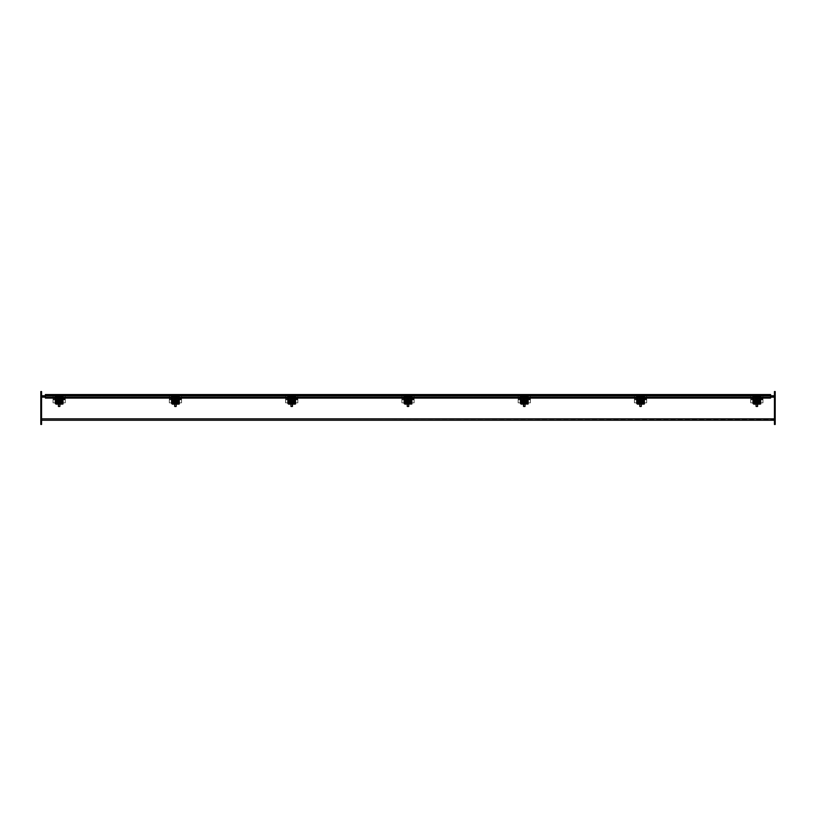 <?xml version="1.0" encoding="UTF-8"?>
<svg xmlns="http://www.w3.org/2000/svg" width="816" height="816" viewBox="0 0 816 816"><rect width="100%" height="100%" fill="white"/><g stroke="black" fill="none" stroke-linecap="round" stroke-linejoin="round"><path stroke-width="0.61" stroke-dasharray="4.08 3.06" d="M774.812 419.791L41.188 420.24L774.812 419.791L774.812 408.571L774.812 419.791M774.435 420.24L774.812 418.832L774.435 420.24M41.188 420.24L41.188 408.571L41.188 420.24M41.188 407.429L41.188 395.76L41.188 407.429M41.565 407.429L41.188 408.571L41.565 407.429M774.435 418.832L774.435 407.429L774.812 418.832L41.188 418.832L41.188 408.571L41.188 418.832L774.812 418.832L41.565 418.832M774.435 408.571L774.435 407.429L774.435 408.571M774.435 395.76L774.812 397.168L774.812 396.209L767.162 396.209L774.812 395.76L41.188 395.76L774.812 396.209L41.188 396.209L774.812 396.209L41.188 396.209L41.188 397.168L774.812 397.168L774.812 407.429L774.812 395.76L774.812 397.168L41.188 397.168L774.435 397.168M41.565 397.168L41.188 396.209L48.838 395.76L41.188 395.76L774.812 395.76L41.565 395.76M45.39 395.76L770.61 395.76M767.162 395.76L774.812 395.76L767.162 395.76M55.335 397.749L62.985 397.749M171.615 397.749L179.265 397.749M287.895 397.749L295.545 397.749M404.175 397.749L411.825 397.749M520.455 397.749L528.105 397.749M636.735 397.749L644.385 397.749M753.015 397.749L760.665 397.749M770.61 394.546L770.61 397.984L770.61 394.995L45.39 394.995L770.61 394.995L770.61 397.627L45.39 397.637L770.61 397.443L770.61 398.055M55.335 397.321L62.985 397.321M171.615 397.321L179.265 397.321M287.895 397.321L295.545 397.321M404.175 397.321L411.825 397.321M520.455 397.321L528.105 397.321M636.735 397.321L644.385 397.321M753.015 397.321L760.665 397.321M45.39 394.546L45.39 397.984L45.39 395.189L770.61 395.189L45.39 394.995L45.39 398.055M45.39 397.984L770.61 397.984L45.39 397.984M55.141 401.309A0.959 0.959 0 0 1 56.579 400.472A0.959 0.959 0 0 1 56.579 402.135A0.959 0.959 0 0 1 55.141 401.309A0.959 0.959 0 0 0 56.579 402.135A0.959 0.959 0 0 0 56.579 400.472A0.959 0.959 0 0 0 55.141 401.309M61.261 401.309A0.959 0.959 0 0 1 62.699 400.472A0.959 0.959 0 0 1 62.699 402.135A0.959 0.959 0 0 1 61.261 401.309A0.959 0.959 0 0 0 62.699 402.135A0.959 0.959 0 0 0 62.699 400.472A0.959 0.959 0 0 0 61.261 401.309M62.098 399.779L65.28 399.779L62.098 399.779L62.098 398.249L62.098 399.779L59.16 399.779L59.16 398.249L59.16 399.779L55.978 399.779L59.16 399.779L59.16 398.249L59.16 399.779L56.222 399.779L56.222 398.249L53.04 398.249L53.04 402.839L53.04 398.249L56.222 398.249L56.222 399.779M62.098 399.014L56.222 399.014M62.098 399.677L59.16 399.677M55.978 399.014L55.978 398.249L55.978 399.779L55.978 398.616L53.04 399.014M65.28 402.839L65.28 399.779L65.28 402.839L53.04 402.839L65.28 402.839M55.978 399.677L53.04 399.677M56.222 398.351L59.16 398.351M62.342 399.014L62.342 399.779L62.342 398.249L62.342 399.412L65.28 398.616L65.28 399.412L65.28 395.189L65.28 399.779L64.913 398.647L64.913 399.381L64.913 398.647L53.04 398.647L53.04 399.381L53.04 398.647M53.04 395.189L53.04 398.249L53.04 395.189L65.28 395.189L53.04 395.189M62.342 398.351L65.28 398.351M171.421 401.309A0.959 0.959 0 0 1 172.859 400.472A0.959 0.959 0 0 1 172.859 402.135A0.959 0.959 0 0 1 171.421 401.309A0.959 0.959 0 0 0 172.859 402.135A0.959 0.959 0 0 0 172.859 400.472A0.959 0.959 0 0 0 171.421 401.309M177.541 401.309A0.959 0.959 0 0 1 178.979 400.472A0.959 0.959 0 0 1 178.979 402.135A0.959 0.959 0 0 1 177.541 401.309A0.959 0.959 0 0 0 178.979 402.135A0.959 0.959 0 0 0 178.979 400.472A0.959 0.959 0 0 0 177.541 401.309M178.378 399.779L181.56 399.779L178.378 399.779L178.378 398.249L178.378 399.779L175.44 399.779L175.44 398.249L175.44 399.779L172.258 399.779L175.44 399.779L175.44 398.249L175.44 399.779L172.502 399.779L172.502 398.249L169.32 398.249L169.32 402.839L169.32 398.249L172.502 398.249L172.502 399.779M178.378 399.014L172.502 399.014M178.378 399.677L175.44 399.677M172.258 399.014L172.258 398.249L172.258 399.779L172.258 398.616L169.32 399.014M181.56 402.839L181.56 399.779L181.56 402.839L169.32 402.839L181.56 402.839M172.258 399.677L169.32 399.677M172.502 398.351L175.44 398.351M178.622 399.014L178.622 399.779L178.622 398.249L178.622 399.412L181.56 398.616L181.56 399.412L181.56 395.189L181.56 399.779L181.193 398.647L181.193 399.381L181.193 398.647L169.32 398.647L169.32 399.381L169.32 398.647M169.32 395.189L169.32 398.249L169.32 395.189L181.56 395.189L169.32 395.189M178.622 398.351L181.56 398.351M287.701 401.309A0.959 0.959 0 0 1 289.139 400.472A0.959 0.959 0 0 1 289.139 402.135A0.959 0.959 0 0 1 287.701 401.309A0.959 0.959 0 0 0 289.139 402.135A0.959 0.959 0 0 0 289.139 400.472A0.959 0.959 0 0 0 287.701 401.309M293.821 401.309A0.959 0.959 0 0 1 295.259 400.472A0.959 0.959 0 0 1 295.259 402.135A0.959 0.959 0 0 1 293.821 401.309A0.959 0.959 0 0 0 295.259 402.135A0.959 0.959 0 0 0 295.259 400.472A0.959 0.959 0 0 0 293.821 401.309M294.658 399.779L297.84 399.779L294.658 399.779L294.658 398.249L294.658 399.779L291.72 399.779L291.72 398.249L291.72 399.779L288.538 399.779L291.72 399.779L291.72 398.249L291.72 399.779L288.782 399.779L288.782 398.249L285.6 398.249L285.6 402.839L285.6 398.249L288.782 398.249L288.782 399.779M294.658 399.014L288.782 399.014M294.658 399.677L291.72 399.677M288.538 399.014L288.538 398.249L288.538 399.779L288.538 398.616L285.6 399.014M297.84 402.839L297.84 399.779L297.84 402.839L285.6 402.839L297.84 402.839M288.538 399.677L285.6 399.677M288.782 398.351L291.72 398.351M294.902 399.014L294.902 399.779L294.902 398.249L294.902 399.412L297.84 398.616L297.84 399.412L297.84 395.189L297.84 399.779L297.473 398.647L297.473 399.381L297.473 398.647L285.6 398.647L285.6 399.381L285.6 398.647M285.6 395.189L285.6 398.249L285.6 395.189L297.84 395.189L285.6 395.189M294.902 398.351L297.84 398.351M403.981 401.309A0.959 0.959 0 0 1 405.419 400.472A0.959 0.959 0 0 1 405.419 402.135A0.959 0.959 0 0 1 403.981 401.309A0.959 0.959 0 0 0 405.419 402.135A0.959 0.959 0 0 0 405.419 400.472A0.959 0.959 0 0 0 403.981 401.309M410.101 401.309A0.959 0.959 0 0 1 411.539 400.472A0.959 0.959 0 0 1 411.539 402.135A0.959 0.959 0 0 1 410.101 401.309A0.959 0.959 0 0 0 411.539 402.135A0.959 0.959 0 0 0 411.539 400.472A0.959 0.959 0 0 0 410.101 401.309M410.938 399.779L414.12 399.779L410.938 399.779L410.938 398.249L410.938 399.779L408 399.779L408 398.249L408 399.779L404.818 399.779L408 399.779L408 398.249L408 399.779L405.062 399.779L405.062 398.249L401.88 398.249L401.88 402.839L401.88 398.249L405.062 398.249L405.062 399.779M410.938 399.014L405.062 399.014M410.938 399.677L408 399.677M404.818 399.014L404.818 398.249L404.818 399.779L404.818 398.616L401.88 399.014M414.12 402.839L414.12 399.779L414.12 402.839L401.88 402.839L414.12 402.839M404.818 399.677L401.88 399.677M405.062 398.351L408 398.351M411.182 399.014L411.182 399.779L411.182 398.249L411.182 399.412L414.12 398.616L414.12 399.412L414.12 395.189L414.12 399.779L413.753 398.647L413.753 399.381L413.753 398.647L401.88 398.647L401.88 399.381L401.88 398.647M401.88 395.189L401.88 398.249L401.88 395.189L414.12 395.189L401.88 395.189M411.182 398.351L414.12 398.351M520.261 401.309A0.959 0.959 0 0 1 521.699 400.472A0.959 0.959 0 0 1 521.699 402.135A0.959 0.959 0 0 1 520.261 401.309A0.959 0.959 0 0 0 521.699 402.135A0.959 0.959 0 0 0 521.699 400.472A0.959 0.959 0 0 0 520.261 401.309M526.381 401.309A0.959 0.959 0 0 1 527.819 400.472A0.959 0.959 0 0 1 527.819 402.135A0.959 0.959 0 0 1 526.381 401.309A0.959 0.959 0 0 0 527.819 402.135A0.959 0.959 0 0 0 527.819 400.472A0.959 0.959 0 0 0 526.381 401.309M527.218 399.779L530.4 399.779L527.218 399.779L527.218 398.249L527.218 399.779L524.28 399.779L524.28 398.249L524.28 399.779L521.098 399.779L524.28 399.779L524.28 398.249L524.28 399.779L521.342 399.779L521.342 398.249L518.16 398.249L518.16 402.839L518.16 398.249L521.342 398.249L521.342 399.779M527.218 399.014L521.342 399.014M527.218 399.677L524.28 399.677M521.098 399.014L521.098 398.249L521.098 399.779L521.098 398.616L518.16 399.014M530.4 402.839L530.4 399.779L530.4 402.839L518.16 402.839L530.4 402.839M521.098 399.677L518.16 399.677M521.342 398.351L524.28 398.351M527.462 399.014L527.462 399.779L527.462 398.249L527.462 399.412L530.4 398.616L530.4 399.412L530.4 395.189L530.4 399.779L530.033 398.647L530.033 399.381L530.033 398.647L518.16 398.647L518.16 399.381L518.16 398.647M518.16 395.189L518.16 398.249L518.16 395.189L530.4 395.189L518.16 395.189M527.462 398.351L530.4 398.351M636.541 401.309A0.959 0.959 0 0 1 637.979 400.472A0.959 0.959 0 0 1 637.979 402.135A0.959 0.959 0 0 1 636.541 401.309A0.959 0.959 0 0 0 637.979 402.135A0.959 0.959 0 0 0 637.979 400.472A0.959 0.959 0 0 0 636.541 401.309M642.661 401.309A0.959 0.959 0 0 1 644.099 400.472A0.959 0.959 0 0 1 644.099 402.135A0.959 0.959 0 0 1 642.661 401.309A0.959 0.959 0 0 0 644.099 402.135A0.959 0.959 0 0 0 644.099 400.472A0.959 0.959 0 0 0 642.661 401.309M643.498 399.779L646.68 399.779L643.498 399.779L643.498 398.249L643.498 399.779L640.56 399.779L640.56 398.249L640.56 399.779L637.378 399.779L640.56 399.779L640.56 398.249L640.56 399.779L637.622 399.779L637.622 398.249L634.44 398.249L634.44 402.839L634.44 398.249L637.622 398.249L637.622 399.779M643.498 399.014L637.622 399.014M643.498 399.677L640.56 399.677M637.378 399.014L637.378 398.249L637.378 399.779L637.378 398.616L634.44 399.014M646.68 402.839L646.68 399.779L646.68 402.839L634.44 402.839L646.68 402.839M637.378 399.677L634.44 399.677M637.622 398.351L640.56 398.351M643.742 399.014L643.742 399.779L643.742 398.249L643.742 399.412L646.68 398.616L646.68 399.412L646.68 395.189L646.68 399.779L646.313 398.647L646.313 399.381L646.313 398.647L634.44 398.647L634.44 399.381L634.44 398.647M634.44 395.189L634.44 398.249L634.44 395.189L646.68 395.189L634.44 395.189M643.742 398.351L646.68 398.351M752.821 401.309A0.959 0.959 0 0 1 754.259 400.472A0.959 0.959 0 0 1 754.259 402.135A0.959 0.959 0 0 1 752.821 401.309A0.959 0.959 0 0 0 754.259 402.135A0.959 0.959 0 0 0 754.259 400.472A0.959 0.959 0 0 0 752.821 401.309M758.941 401.309A0.959 0.959 0 0 1 760.379 400.472A0.959 0.959 0 0 1 760.379 402.135A0.959 0.959 0 0 1 758.941 401.309A0.959 0.959 0 0 0 760.379 402.135A0.959 0.959 0 0 0 760.379 400.472A0.959 0.959 0 0 0 758.941 401.309M759.778 399.779L762.96 399.779L759.778 399.779L759.778 398.249L759.778 399.779L756.84 399.779L756.84 398.249L756.84 399.779L753.658 399.779L756.84 399.779L756.84 398.249L756.84 399.779L753.902 399.779L753.902 398.249L750.72 398.249L750.72 402.839L750.72 398.249L753.902 398.249L753.902 399.779M759.778 399.014L753.902 399.014M759.778 399.677L756.84 399.677M753.658 399.014L753.658 398.249L753.658 399.779L753.658 398.616L750.72 399.014M762.96 402.839L762.96 399.779L762.96 402.839L750.72 402.839L762.96 402.839M753.658 399.677L750.72 399.677M753.902 398.351L756.84 398.351M760.022 399.014L760.022 399.779L760.022 398.249L760.022 399.412L762.96 398.616L762.96 399.412L762.96 395.189L762.96 399.779L762.593 398.647L762.593 399.381L762.593 398.647L750.72 398.647L750.72 399.381L750.72 398.647M750.72 395.189L750.72 398.249L750.72 395.189L762.96 395.189L750.72 395.189M760.022 398.351L762.96 398.351M41.565 419.883L40.8 419.883M41.565 408.449L41.565 407.551L41.565 408.449L40.8 408.449L41.565 408L40.8 407.551L41.565 407.551L40.8 407.551L40.8 408.449L41.565 408.449L41.565 419.567L41.565 408.449M41.565 420.332L40.8 420.332L40.8 408.449L40.8 420.332L41.565 420.332L41.565 419.567L41.565 420.332M41.565 396.433L41.565 407.551L41.565 395.668L40.8 395.668L40.8 407.551L40.8 395.668L41.565 395.668L41.565 396.433L40.8 396.433L41.565 396.433M41.565 392.986L41.565 394.709L41.565 392.986L41.565 394.709L41.565 392.986L40.8 392.986L40.8 394.709L40.8 392.986L41.565 392.986M40.8 392.986L40.8 394.709L40.8 392.986M41.565 421.291L41.565 423.014L41.565 421.291L41.565 423.014L41.565 421.291L40.8 421.291L40.8 423.014L40.8 421.291L41.565 421.291M40.8 421.291L40.8 423.014L40.8 421.291M40.8 424.442L40.8 391.547L41.565 391.547L41.565 424.442M775.2 419.883L774.435 419.883M775.2 408.449L775.2 407.551L775.2 408.449L774.435 408.449L775.2 408L774.435 407.551L775.2 407.551L774.435 407.551L774.435 408.449L775.2 408.449L775.2 419.567L775.2 408.449M775.2 420.332L774.435 420.332L774.435 408.449L774.435 420.332L775.2 420.332L775.2 419.567L775.2 420.332M775.2 396.433L775.2 407.551L775.2 395.668L774.435 395.668L774.435 407.551L774.435 395.668L775.2 395.668L775.2 396.433L774.435 396.433L775.2 396.433M775.2 392.986L775.2 394.709L775.2 392.986L775.2 394.709L775.2 392.986L774.435 392.986L774.435 394.709L774.435 392.986L775.2 392.986M774.435 392.986L774.435 394.709L774.435 392.986M775.2 421.291L775.2 423.014L775.2 421.291L775.2 423.014L775.2 421.291L774.435 421.291L774.435 423.014L774.435 421.291L775.2 421.291M774.435 421.291L774.435 423.014L774.435 421.291M774.435 424.453L774.435 391.558L775.2 391.558L775.2 424.453M60.415 401.737L58.446 401.982L60.415 401.299M59.262 402.227L61.822 401.758M62.985 396.158L62.985 402.206M55.335 402.206L55.335 396.392L62.985 396.392M55.335 396.831L62.985 396.831M55.335 396.617L62.985 396.627L55.335 396.617M58.436 400.697L59.15 401.482M58.956 401.299L58.956 400.564M58.385 400.646L58.436 401.319M58.905 400.574L58.385 401.268M58.803 400.534L58.905 401.248M59.884 400.636L59.415 401.237M59.935 400.656L59.884 401.217M59.415 401.288L59.935 401.268M59.17 400.666L60.364 400.829M57.956 400.829L58.721 400.676M58.395 406.388L59.915 406.358M59.69 406.48L58.63 406.48M59.915 401.992L58.395 402.013L59.915 401.992M60.394 401.972L57.905 402.013L60.394 401.972M56.865 401.156L56.569 401.666L57.161 401.666L56.569 401.666L57.161 401.666L56.569 401.666L57.161 401.666L56.865 401.156M61.21 401.737L61.455 401.156L61.69 401.747M61.455 401.156L61.751 401.666L61.159 401.666L61.751 401.666L61.455 401.156M55.335 401.084L55.335 403.991M62.985 401.084L62.985 403.991M60.211 403.91L58.109 404.297M59.16 403.379L58.558 403.277L59.16 403.379M59.16 404.399L59.762 404.297L59.16 404.399M55.335 399.962L62.985 399.962L55.335 399.962M176.695 401.737L174.726 401.982L176.695 401.299M175.542 402.227L178.102 401.758M179.265 396.158L179.265 403.991M171.615 403.991L171.615 399.962L179.265 399.962L171.615 399.962L171.615 402.206L171.615 396.392L179.265 396.392M171.615 396.831L179.265 396.831M171.615 396.617L179.265 396.627L171.615 396.617M174.716 400.697L175.43 401.482M175.236 401.299L175.236 400.564M174.665 400.646L174.716 401.319M175.185 400.574L174.665 401.268M175.083 400.534L175.185 401.248M176.164 400.636L175.695 401.237M176.215 400.656L176.164 401.217M175.695 401.288L176.215 401.268M175.45 400.666L176.644 400.829M174.236 400.829L175.001 400.676M174.675 406.388L176.195 406.358M175.97 406.48L174.91 406.48M176.195 401.992L174.675 402.013L176.195 401.992M176.674 401.972L174.185 402.013L176.674 401.972M173.145 401.156L172.849 401.666L173.441 401.666L172.849 401.666L173.441 401.666L172.849 401.666L173.441 401.666L173.145 401.156M177.49 401.737L177.735 401.156L177.97 401.747M177.735 401.156L178.031 401.666L177.439 401.666L178.031 401.666L177.735 401.156M176.491 403.91L174.389 404.297M175.44 403.379L174.838 403.277L175.44 403.379M175.44 404.399L176.042 404.297L175.44 404.399M292.975 401.737L291.006 401.982L292.975 401.299M291.822 402.227L294.382 401.758M295.545 396.158L295.545 402.206M295.545 401.084L295.545 399.962L287.895 399.962L287.895 396.392L295.545 396.392M287.895 396.831L295.545 396.831M287.895 396.617L295.545 396.627L287.895 396.617M290.996 400.697L291.71 401.482M291.516 401.299L291.516 400.564M290.945 400.646L290.996 401.319M291.465 400.574L290.945 401.268M291.363 400.534L291.465 401.248M292.444 400.636L291.975 401.237M292.495 400.656L292.444 401.217M291.975 401.288L292.495 401.268M291.73 400.666L292.924 400.829M290.516 400.829L291.281 400.676M290.955 406.388L292.475 406.358M292.25 406.48L291.19 406.48M292.475 401.992L290.955 402.013L292.475 401.992M292.954 401.972L290.465 402.013L292.954 401.972M289.425 401.156L289.129 401.666L289.721 401.666L289.129 401.666L289.721 401.666L289.129 401.666L289.721 401.666L289.425 401.156M293.77 401.737L294.015 401.156L294.25 401.747M294.015 401.156L294.311 401.666L293.719 401.666L294.311 401.666L294.015 401.156M287.895 402.665L295.545 402.665L295.545 399.962L287.895 399.962L287.895 403.991M295.545 402.665L295.545 403.991M292.771 403.91L290.669 404.297M291.72 403.379L291.118 403.277L291.72 403.379M291.72 404.399L292.322 404.297L291.72 404.399M409.255 401.737L407.286 401.982L409.255 401.299M408.102 402.227L410.662 401.758M411.825 396.158L411.825 402.206M404.175 402.206L404.175 396.392L411.825 396.392M404.175 396.831L411.825 396.831M404.175 396.617L411.825 396.627L404.175 396.617M407.276 400.697L407.99 401.482M407.796 401.299L407.796 400.564M407.225 400.646L407.276 401.319M407.745 400.574L407.225 401.268M407.643 400.534L407.745 401.248M408.724 400.636L408.255 401.237M408.775 400.656L408.724 401.217M408.255 401.288L408.775 401.268M408.01 400.666L409.204 400.829M406.796 400.829L407.561 400.676M407.235 406.388L408.755 406.358M408.53 406.48L407.47 406.48M408.755 401.992L407.235 402.013L408.755 401.992M409.234 401.972L406.745 402.013L409.234 401.972M405.705 401.156L405.409 401.666L406.001 401.666L405.409 401.666L406.001 401.666L405.409 401.666L406.001 401.666L405.705 401.156M410.05 401.737L410.295 401.156L410.53 401.747M410.295 401.156L410.591 401.666L409.999 401.666L410.591 401.666L410.295 401.156M404.175 401.768L404.175 403.991M411.825 401.768L411.825 403.991M409.051 403.91L406.949 404.297M408 403.379L407.398 403.277L408 403.379M408 404.399L408.602 404.297L408 404.399M404.175 399.962L411.825 399.962L404.175 399.962M525.535 401.737L523.566 401.982L525.535 401.299M524.382 402.227L526.942 401.758M528.105 396.158L528.105 402.206M520.455 402.206L520.455 396.392L528.105 396.392M520.455 396.831L528.105 396.831M520.455 396.617L528.105 396.627L520.455 396.617M523.556 400.697L524.27 401.482M524.076 401.299L524.076 400.564M523.505 400.646L523.556 401.319M524.025 400.574L523.505 401.268M523.923 400.534L524.025 401.248M525.004 400.636L524.535 401.237M525.055 400.656L525.004 401.217M524.535 401.288L525.055 401.268M524.29 400.666L525.484 400.829M523.076 400.829L523.841 400.676M523.515 406.388L525.035 406.358M524.81 406.48L523.75 406.48M525.035 401.992L523.515 402.013L525.035 401.992M525.514 401.972L523.025 402.013L525.514 401.972M521.985 401.156L521.689 401.666L522.281 401.666L521.689 401.666L522.281 401.666L521.689 401.666L522.281 401.666L521.985 401.156M526.33 401.737L526.575 401.156L526.81 401.747M526.575 401.156L526.871 401.666L526.279 401.666L526.871 401.666L526.575 401.156M520.455 401.768L520.455 403.991M528.105 401.768L528.105 403.991M525.331 403.91L523.229 404.297M524.28 403.379L523.678 403.277L524.28 403.379M524.28 404.399L524.882 404.297L524.28 404.399M520.455 399.962L528.105 399.962L520.455 399.962M641.815 401.737L639.846 401.982L641.815 401.299M640.662 402.227L643.222 401.758M644.385 396.158L644.385 402.206M636.735 402.206L636.735 396.392L644.385 396.392M636.735 396.831L644.385 396.831M636.735 396.617L644.385 396.627L636.735 396.617M639.836 400.697L640.55 401.482M640.356 401.299L640.356 400.564M639.785 400.646L639.836 401.319M640.305 400.574L639.785 401.268M640.203 400.534L640.305 401.248M641.284 400.636L640.815 401.237M641.335 400.656L641.284 401.217M640.815 401.288L641.335 401.268M640.57 400.666L641.764 400.829M639.356 400.829L640.121 400.676M639.795 406.388L641.315 406.358M641.09 406.48L640.03 406.48M641.315 401.992L639.795 402.013L641.315 401.992M641.794 401.972L639.305 402.013L641.794 401.972M638.265 401.156L637.969 401.666L638.561 401.666L637.969 401.666L638.561 401.666L637.969 401.666L638.561 401.666L638.265 401.156M642.61 401.737L642.855 401.156L643.09 401.747M642.855 401.156L643.151 401.666L642.559 401.666L643.151 401.666L642.855 401.156M636.735 401.084L636.735 403.991M644.385 401.084L644.385 403.991M641.611 403.91L639.509 404.297M640.56 403.379L639.958 403.277L640.56 403.379M640.56 404.399L641.162 404.297L640.56 404.399M636.735 399.962L644.385 399.962L636.735 399.962M758.095 401.737L756.126 401.982L758.095 401.299M756.942 402.227L759.502 401.758M760.665 396.158L760.665 402.206M753.015 402.206L753.015 396.392L760.665 396.392M753.015 396.831L760.665 396.831M753.015 396.617L760.665 396.627L753.015 396.617M756.116 400.697L756.83 401.482M756.636 401.299L756.636 400.564M756.065 400.646L756.116 401.319M756.585 400.574L756.065 401.268M756.483 400.534L756.585 401.248M757.564 400.636L757.095 401.237M757.615 400.656L757.564 401.217M757.095 401.288L757.615 401.268M756.85 400.666L758.044 400.829M755.636 400.829L756.401 400.676M756.075 406.388L757.595 406.358M757.37 406.48L756.31 406.48M757.595 401.992L756.075 402.013L757.595 401.992M758.074 401.972L755.585 402.013L758.074 401.972M754.545 401.156L754.249 401.666L754.841 401.666L754.249 401.666L754.841 401.666L754.249 401.666L754.841 401.666L754.545 401.156M758.89 401.737L759.135 401.156L759.37 401.747M759.135 401.156L759.431 401.666L758.839 401.666L759.431 401.666L759.135 401.156M753.015 401.084L753.015 403.991M760.665 401.084L760.665 403.991M757.891 403.91L755.789 404.297M756.84 403.379L756.238 403.277L756.84 403.379M756.84 404.399L757.442 404.297L756.84 404.399M753.015 399.962L760.665 399.962L753.015 399.962M770.61 397.168L45.39 397.168M760.665 398.055L753.015 398.055M644.385 398.055L636.735 398.055M528.105 398.055L520.455 398.055M411.825 398.055L404.175 398.055M295.545 398.055L287.895 398.055M179.265 398.055L171.615 398.055M62.985 398.055L55.335 398.055M45.39 397.443L770.61 397.443L45.39 397.443M770.61 395.189L45.39 395.189M41.565 419.567L40.8 419.567L41.565 419.567M41.565 422.147L40.8 422.147M41.565 393.842L40.8 393.842M775.2 419.567L774.435 419.567L775.2 419.567M775.2 422.158L774.435 422.158M775.2 393.853L774.435 393.853M57.905 401.084L60.415 401.084M58.354 400.625L58.997 400.625M59.191 400.625L59.966 400.625M55.335 397.086L62.985 397.086M55.335 400.595L62.985 400.595M55.335 401.503L62.985 401.503M55.335 403.43L62.985 403.43M58.395 402.829L59.925 402.829M58.395 402.013L59.925 402.013M55.335 402.665L62.985 402.665M174.185 401.084L176.695 401.084M174.634 400.625L175.277 400.625M175.471 400.625L176.246 400.625M171.615 397.086L179.265 397.086M171.615 400.595L179.265 400.595M171.615 401.503L179.265 401.503M171.615 403.43L179.265 403.43M174.675 402.829L176.205 402.829M174.675 402.013L176.205 402.013M171.615 402.665L179.265 402.665M290.465 401.084L292.975 401.084M290.914 400.625L291.557 400.625M291.751 400.625L292.526 400.625M287.895 397.086L295.545 397.086M287.895 400.595L295.545 400.595M287.895 401.503L295.545 401.503M287.895 403.43L295.545 403.43M290.955 402.829L292.485 402.829M290.955 402.013L292.485 402.013M406.745 401.084L409.255 401.084M407.194 400.625L407.837 400.625M408.031 400.625L408.806 400.625M404.175 397.086L411.825 397.086M404.175 400.595L411.825 400.595M404.175 401.503L411.825 401.503M404.175 403.43L411.825 403.43M407.235 402.829L408.765 402.829M407.235 402.013L408.765 402.013M404.175 402.665L411.825 402.665M523.025 401.084L525.535 401.084M523.474 400.625L524.117 400.625M524.311 400.625L525.086 400.625M520.455 397.086L528.105 397.086M520.455 400.595L528.105 400.595M520.455 401.503L528.105 401.503M520.455 403.43L528.105 403.43M523.515 402.829L525.045 402.829M523.515 402.013L525.045 402.013M520.455 402.665L528.105 402.665M639.305 401.084L641.815 401.084M639.754 400.625L640.397 400.625M640.591 400.625L641.366 400.625M636.735 397.086L644.385 397.086M636.735 400.595L644.385 400.595M636.735 401.503L644.385 401.503M636.735 403.43L644.385 403.43M639.795 402.829L641.325 402.829M639.795 402.013L641.325 402.013M636.735 402.665L644.385 402.665M755.585 401.084L758.095 401.084M756.034 400.625L756.677 400.625M756.871 400.625L757.646 400.625M753.015 397.086L760.665 397.086M753.015 400.595L760.665 400.595M753.015 401.503L760.665 401.503M753.015 403.43L760.665 403.43M756.075 402.829L757.605 402.829M756.075 402.013L757.605 402.013M753.015 402.665L760.665 402.665M760.665 398.096L753.015 398.096M644.385 398.096L636.735 398.096M528.105 398.096L520.455 398.096M411.825 398.096L404.175 398.096M295.545 398.096L287.895 398.096M179.265 398.096L171.615 398.096M62.985 398.096L55.335 398.096M62.098 398.249L56.222 398.249M55.978 398.249L53.04 398.249M55.978 399.779L53.04 399.779M53.04 399.412L55.978 399.412M53.04 398.616L55.978 398.616M56.222 399.412L62.098 399.412M56.222 398.616L62.098 398.616M62.342 399.779L65.28 399.779M62.342 398.249L65.28 398.249M65.28 398.616L62.342 398.616M65.28 399.412L62.342 399.412M65.28 399.014L53.04 399.381M178.378 398.249L172.502 398.249M172.258 398.249L169.32 398.249M172.258 399.779L169.32 399.779M169.32 399.412L172.258 399.412M169.32 398.616L172.258 398.616M172.502 399.412L178.378 399.412M172.502 398.616L178.378 398.616M178.622 399.779L181.56 399.779M178.622 398.249L181.56 398.249M181.56 398.616L178.622 398.616M181.56 399.412L178.622 399.412M181.56 399.014L169.32 399.381M294.658 398.249L288.782 398.249M288.538 398.249L285.6 398.249M288.538 399.779L285.6 399.779M285.6 399.412L288.538 399.412M285.6 398.616L288.538 398.616M288.782 399.412L294.658 399.412M288.782 398.616L294.658 398.616M294.902 399.779L297.84 399.779M294.902 398.249L297.84 398.249M297.84 398.616L294.902 398.616M297.84 399.412L294.902 399.412M297.84 399.014L285.6 399.381M410.938 398.249L405.062 398.249M404.818 398.249L401.88 398.249M404.818 399.779L401.88 399.779M401.88 399.412L404.818 399.412M401.88 398.616L404.818 398.616M405.062 399.412L410.938 399.412M405.062 398.616L410.938 398.616M411.182 399.779L414.12 399.779M411.182 398.249L414.12 398.249M414.12 398.616L411.182 398.616M414.12 399.412L411.182 399.412M414.12 399.014L401.88 399.381M527.218 398.249L521.342 398.249M521.098 398.249L518.16 398.249M521.098 399.779L518.16 399.779M518.16 399.412L521.098 399.412M518.16 398.616L521.098 398.616M521.342 399.412L527.218 399.412M521.342 398.616L527.218 398.616M527.462 399.779L530.4 399.779M527.462 398.249L530.4 398.249M530.4 398.616L527.462 398.616M530.4 399.412L527.462 399.412M530.4 399.014L518.16 399.381M643.498 398.249L637.622 398.249M637.378 398.249L634.44 398.249M637.378 399.779L634.44 399.779M634.44 399.412L637.378 399.412M634.44 398.616L637.378 398.616M637.622 399.412L643.498 399.412M637.622 398.616L643.498 398.616M643.742 399.779L646.68 399.779M643.742 398.249L646.68 398.249M646.68 398.616L643.742 398.616M646.68 399.412L643.742 399.412M646.68 399.014L634.44 399.381M759.778 398.249L753.902 398.249M753.658 398.249L750.72 398.249M753.658 399.779L750.72 399.779M750.72 399.412L753.658 399.412M750.72 398.616L753.658 398.616M753.902 399.412L759.778 399.412M753.902 398.616L759.778 398.616M760.022 399.779L762.96 399.779M760.022 398.249L762.96 398.249M762.96 398.616L760.022 398.616M762.96 399.412L760.022 399.412M762.96 399.014L750.72 399.381M40.8 394.709L41.565 394.709L40.8 394.709M40.8 423.014L41.565 423.014L40.8 423.014M774.435 394.709L775.2 394.709L774.435 394.709M774.435 423.014L775.2 423.014L774.435 423.014M58.395 403.492L58.395 404.42M59.925 403.492L59.925 404.42M59.762 404.297L59.762 403.277M58.558 404.297L58.558 403.277M174.675 403.492L174.675 404.42M176.205 403.492L176.205 404.42M176.042 404.297L176.042 403.277M174.838 404.297L174.838 403.277M290.955 403.492L290.955 404.42M292.485 403.492L292.485 404.42M292.322 404.297L292.322 403.277M291.118 404.297L291.118 403.277M407.235 403.492L407.235 404.42M408.765 403.492L408.765 404.42M408.602 404.297L408.602 403.277M407.398 404.297L407.398 403.277M523.515 403.492L523.515 404.42M525.045 403.492L525.045 404.42M524.882 404.297L524.882 403.277M523.678 404.297L523.678 403.277M639.795 403.492L639.795 404.42M641.325 403.492L641.325 404.42M641.162 404.297L641.162 403.277M639.958 404.297L639.958 403.277M756.075 403.492L756.075 404.42M757.605 403.492L757.605 404.42M757.442 404.297L757.442 403.277M756.238 404.297L756.238 403.277"/><path stroke-width="1.22" d="M41.565 395.76L45.39 395.76M770.61 395.76L774.435 395.76M41.565 420.24L774.435 420.24L41.565 420.24M760.665 398.055L770.61 398.096L770.61 394.546L45.39 394.546L45.39 397.321L55.335 397.321M45.39 397.321L55.335 397.749M62.985 397.749L171.615 397.749M179.265 397.749L287.895 397.749M295.545 397.749L404.175 397.749M411.825 397.749L520.455 397.749M528.105 397.749L636.735 397.749M644.385 397.749L753.015 397.749M760.665 397.749L770.61 397.749M45.39 397.749L55.335 398.055M62.985 397.321L171.615 397.321M179.265 397.321L287.895 397.321M295.545 397.321L404.175 397.321M411.825 397.321L520.455 397.321M528.105 397.321L636.735 397.321M644.385 397.321L753.015 397.321M760.665 397.321L770.61 397.321M45.39 394.546L770.61 394.546M40.8 424.442L41.565 424.442L40.8 424.442L40.8 391.547L41.565 391.547L41.565 393.842L40.8 393.842M41.565 424.442L41.565 393.842M774.435 424.453L775.2 424.453L774.435 424.453L774.435 391.558L775.2 391.558L775.2 393.853L774.435 393.853M775.2 424.453L775.2 393.853M62.985 401.768L62.22 402.002L62.985 402.206L62.985 396.117L55.335 396.117L55.335 402.206L62.22 402.441M56.1 402.441L62.22 402.002M56.1 402.002L55.335 401.768M60.415 401.299L62.271 401.543L59.262 401.788M61.822 401.758L60.415 401.737M59.415 401.237L59.364 400.503A2.285 2.213 -45.4 0 1 59.884 400.605L59.935 400.656A2.285 2.213 134.6 0 0 59.415 400.554L59.15 401.482L58.956 400.564A2.285 2.213 134.6 0 0 58.436 400.697L58.385 400.646A2.285 2.213 -45.4 0 1 58.905 400.513L58.905 400.574M59.415 400.554L59.599 401.472M59.364 401.237L59.364 400.503M59.323 400.493A2.295 2.295 0 0 1 60.364 400.829L59.599 401.084M59.15 401.105L57.956 400.829A2.295 2.295 0 0 1 58.854 400.503M59.925 404.42L59.915 406.409L58.405 406.409L58.395 404.42M58.63 406.48L59.69 406.48M62.985 403.359L62.22 403.492L62.22 404.124L62.985 403.991L62.985 401.084L60.415 401.084M56.1 404.124L55.335 403.359L56.1 404.124L62.22 404.124M56.1 403.492L62.22 403.492M58.109 404.124L60.211 403.91M55.335 403.359L55.335 401.084L57.905 401.084M179.265 401.768L178.5 402.002L179.265 402.206L179.265 396.117L171.615 396.117L171.615 402.206L178.5 402.441M172.38 402.441L178.5 402.002M172.38 402.002L171.615 401.768M176.695 401.299L178.551 401.543L175.542 401.788M178.102 401.758L176.695 401.737M175.695 401.237L175.644 400.503A2.285 2.213 -45.4 0 1 176.164 400.605L176.215 400.656A2.285 2.213 134.6 0 0 175.695 400.554L175.43 401.482L175.236 400.564A2.285 2.213 134.6 0 0 174.716 400.697L174.665 400.646A2.285 2.213 -45.4 0 1 175.185 400.513L175.185 400.574M175.695 400.554L175.879 401.472M175.644 401.237L175.644 400.503M175.603 400.493A2.295 2.295 0 0 1 176.644 400.829L175.879 401.084M175.43 401.105L174.236 400.829A2.295 2.295 0 0 1 175.134 400.503M176.205 404.42L176.195 406.409L174.685 406.409L174.675 404.42M174.91 406.48L175.97 406.48M179.265 403.359L178.5 403.492L178.5 404.124L179.265 403.991L179.265 402.206M172.38 404.124L171.615 403.359L172.38 404.124L178.5 404.124M172.38 403.492L178.5 403.492M174.389 404.124L176.491 403.91M171.615 403.359L171.615 402.206M295.545 401.768L294.78 402.002L295.545 402.206L295.545 396.117L287.895 396.117L287.895 402.206L294.78 402.441M288.66 402.441L294.78 402.002M288.66 402.002L287.895 401.768M292.975 401.299L294.831 401.543L291.822 401.788M294.382 401.758L292.975 401.737M291.975 401.237L291.924 400.503A2.285 2.213 -45.4 0 1 292.444 400.605L292.495 400.656A2.285 2.213 134.6 0 0 291.975 400.554L291.71 401.482L291.516 400.564A2.285 2.213 134.6 0 0 290.996 400.697L290.945 400.646A2.285 2.213 -45.4 0 1 291.465 400.513L291.465 400.574M291.975 400.554L292.159 401.472M291.924 401.237L291.924 400.503M291.883 400.493A2.295 2.295 0 0 1 292.924 400.829L292.159 401.084M291.71 401.105L290.516 400.829A2.295 2.295 0 0 1 291.414 400.503M292.485 404.42L292.475 406.409L290.965 406.409L290.955 404.42M291.19 406.48L292.25 406.48M295.545 403.359L294.78 403.492L294.78 404.124L295.545 403.991L295.545 401.084L292.975 401.084M288.66 404.124L287.895 403.359L288.66 404.124L294.78 404.124M288.66 403.492L294.78 403.492M290.669 404.124L292.771 403.91M287.895 403.359L287.895 402.206M404.94 404.124L404.175 403.359L404.94 404.124L411.825 403.991L411.825 401.768L411.06 402.002L411.825 402.206L411.825 396.117L404.175 396.117L404.175 402.206L411.06 402.441M404.94 402.441L411.06 402.002M404.94 402.002L404.175 401.768L404.175 402.451L407.235 402.451L407.235 403.492M409.255 401.299L411.111 401.543L408.102 401.788M410.662 401.758L409.255 401.737M408.255 401.237L408.204 400.503A2.285 2.213 -45.4 0 1 408.724 400.605L408.775 400.656A2.285 2.213 134.6 0 0 408.255 400.554L407.99 401.482L407.796 400.564A2.285 2.213 134.6 0 0 407.276 400.697L407.225 400.646A2.285 2.213 -45.4 0 1 407.745 400.513L407.745 400.574M408.255 400.554L408.439 401.472M408.204 401.237L408.204 400.503M408.163 400.493A2.295 2.295 0 0 1 409.204 400.829L408.439 401.084M407.99 401.105L406.796 400.829A2.295 2.295 0 0 1 407.694 400.503M408.765 404.42L408.755 406.409L407.245 406.409L407.235 404.42M407.47 406.48L408.53 406.48M411.825 403.359L411.06 404.124M404.94 403.492L411.06 403.492M406.949 404.124L409.051 403.91M404.175 403.359L404.175 402.451M521.22 404.124L520.455 403.359L521.22 404.124L528.105 403.991L528.105 401.768L527.34 402.002L528.105 402.206L528.105 396.117L520.455 396.117L520.455 402.206L527.34 402.441M521.22 402.441L527.34 402.002M521.22 402.002L520.455 401.768L520.455 402.451L523.515 402.451L523.515 403.492M525.535 401.299L527.391 401.543L524.382 401.788M526.942 401.758L525.535 401.737M524.535 401.237L524.484 400.503A2.285 2.213 -45.4 0 1 525.004 400.605L525.055 400.656A2.285 2.213 134.6 0 0 524.535 400.554L524.27 401.482L524.076 400.564A2.285 2.213 134.6 0 0 523.556 400.697L523.505 400.646A2.285 2.213 -45.4 0 1 524.025 400.513L524.025 400.574M524.535 400.554L524.719 401.472M524.484 401.237L524.484 400.503M524.443 400.493A2.295 2.295 0 0 1 525.484 400.829L524.719 401.084M524.27 401.105L523.076 400.829A2.295 2.295 0 0 1 523.974 400.503M525.045 404.42L525.035 406.409L523.525 406.409L523.515 404.42M523.75 406.48L524.81 406.48M528.105 403.359L527.34 404.124M521.22 403.492L527.34 403.492M523.229 404.124L525.331 403.91M520.455 403.359L520.455 402.451M644.385 401.768L643.62 402.002L644.385 402.206L644.385 396.117L636.735 396.117L636.735 402.206L643.62 402.441M637.5 402.441L643.62 402.002M637.5 402.002L636.735 401.768M641.815 401.299L643.671 401.543L640.662 401.788M643.222 401.758L641.815 401.737M640.815 401.237L640.764 400.503A2.285 2.213 -45.4 0 1 641.284 400.605L641.335 400.656A2.285 2.213 134.6 0 0 640.815 400.554L640.55 401.482L640.356 400.564A2.285 2.213 134.6 0 0 639.836 400.697L639.785 400.646A2.285 2.213 -45.4 0 1 640.305 400.513L640.305 400.574M640.815 400.554L640.999 401.472M640.764 401.237L640.764 400.503M640.723 400.493A2.295 2.295 0 0 1 641.764 400.829L640.999 401.084M640.55 401.105L639.356 400.829A2.295 2.295 0 0 1 640.254 400.503M641.325 404.42L641.315 406.409L639.805 406.409L639.795 404.42M640.03 406.48L641.09 406.48M644.385 403.359L643.62 403.492L643.62 404.124L644.385 403.991L644.385 401.084L641.815 401.084M637.5 404.124L636.735 403.359L637.5 404.124L643.62 404.124M637.5 403.492L643.62 403.492M639.509 404.124L641.611 403.91M636.735 403.359L636.735 401.084L639.305 401.084M760.665 401.768L759.9 402.002L760.665 402.206L760.665 396.117L753.015 396.117L753.015 402.206L759.9 402.441M753.78 402.441L759.9 402.002M753.78 402.002L753.015 401.768M758.095 401.299L759.951 401.543L756.942 401.788M759.502 401.758L758.095 401.737M757.095 401.237L757.044 400.503A2.285 2.213 -45.4 0 1 757.564 400.605L757.615 400.656A2.285 2.213 134.6 0 0 757.095 400.554L756.83 401.482L756.636 400.564A2.285 2.213 134.6 0 0 756.116 400.697L756.065 400.646A2.285 2.213 -45.4 0 1 756.585 400.513L756.585 400.574M757.095 400.554L757.279 401.472M757.044 401.237L757.044 400.503M757.003 400.493A2.295 2.295 0 0 1 758.044 400.829L757.279 401.084M756.83 401.105L755.636 400.829A2.295 2.295 0 0 1 756.534 400.503M757.605 404.42L757.595 406.409L756.085 406.409L756.075 404.42M756.31 406.48L757.37 406.48M760.665 403.359L759.9 403.492L759.9 404.124L760.665 403.991L760.665 401.084L758.095 401.084M753.78 404.124L753.015 403.359L753.78 404.124L759.9 404.124M753.78 403.492L759.9 403.492M755.789 404.124L757.891 403.91M753.015 403.359L753.015 401.084L755.585 401.084M41.565 418.832L774.435 418.832M774.435 397.168L770.61 397.168M45.39 397.168L41.565 397.168M753.015 398.055L644.385 398.055M636.735 398.055L528.105 398.055M520.455 398.055L411.825 398.055M404.175 398.055L295.545 398.055M287.895 398.055L179.265 398.055M171.615 398.055L62.985 398.055M45.39 395.189L770.61 395.189M41.565 422.147L40.8 422.147M775.2 422.158L774.435 422.158M55.335 400.625L58.354 400.625M59.966 400.625L62.985 400.625M55.335 397.055L62.985 397.055M55.335 402.829L58.395 402.829M59.925 402.829L62.985 402.829M55.335 402.451L58.395 402.451L58.395 403.492M59.925 403.492L59.925 402.441L62.985 402.451M171.615 401.084L174.185 401.084M176.695 401.084L179.265 401.084M171.615 400.625L174.634 400.625M176.246 400.625L179.265 400.625M171.615 397.055L179.265 397.055M171.615 402.829L174.675 402.829M176.205 402.829L179.265 402.829M171.615 402.451L174.675 402.451L174.675 403.492M176.205 403.492L176.205 402.441L179.265 402.451M287.895 401.084L290.465 401.084M287.895 400.625L290.914 400.625M292.526 400.625L295.545 400.625M287.895 397.055L295.545 397.055M287.895 402.829L290.955 402.829M292.485 402.829L295.545 402.829M287.895 402.451L290.955 402.451L290.955 403.492M292.485 403.492L292.485 402.441L295.545 402.451M404.175 401.084L406.745 401.084M409.255 401.084L411.825 401.084M404.175 400.625L407.194 400.625M408.806 400.625L411.825 400.625M404.175 397.055L411.825 397.055M404.175 402.829L407.235 402.829M408.765 402.829L411.825 402.829M408.765 403.492L408.765 402.441L411.825 402.451M520.455 401.084L523.025 401.084M525.535 401.084L528.105 401.084M520.455 400.625L523.474 400.625M525.086 400.625L528.105 400.625M520.455 397.055L528.105 397.055M520.455 402.829L523.515 402.829M525.045 402.829L528.105 402.829M525.045 403.492L525.045 402.441L528.105 402.451M636.735 400.625L639.754 400.625M641.366 400.625L644.385 400.625M636.735 397.055L644.385 397.055M636.735 402.829L639.795 402.829M641.325 402.829L644.385 402.829M636.735 402.451L639.795 402.451L639.795 403.492M641.325 403.492L641.325 402.441L644.385 402.451M753.015 400.625L756.034 400.625M757.646 400.625L760.665 400.625M753.015 397.055L760.665 397.055M753.015 402.829L756.075 402.829M757.605 402.829L760.665 402.829M753.015 402.451L756.075 402.451L756.075 403.492M757.605 403.492L757.605 402.441L760.665 402.451M770.61 398.096L760.665 398.096M753.015 398.096L644.385 398.096M636.735 398.096L528.105 398.096M520.455 398.096L411.825 398.096M404.175 398.096L295.545 398.096M287.895 398.096L179.265 398.096M171.615 398.096L62.985 398.096M55.335 398.096L45.39 398.096M55.335 396.117L62.985 396.117M57.905 400.88L57.905 402.002M60.415 400.88L60.415 401.788M171.615 396.117L179.265 396.117M174.185 400.88L174.185 402.002M176.695 400.88L176.695 401.788M287.895 396.117L295.545 396.117M290.465 400.88L290.465 402.002M292.975 400.88L292.975 401.788M404.175 396.117L411.825 396.117M406.745 400.88L406.745 402.002M409.255 400.88L409.255 401.788M520.455 396.117L528.105 396.117M523.025 400.88L523.025 402.002M525.535 400.88L525.535 401.788M636.735 396.117L644.385 396.117M639.305 400.88L639.305 402.002M641.815 400.88L641.815 401.788M753.015 396.117L760.665 396.117M755.585 400.88L755.585 402.002M758.095 400.88L758.095 401.788"/></g></svg>
